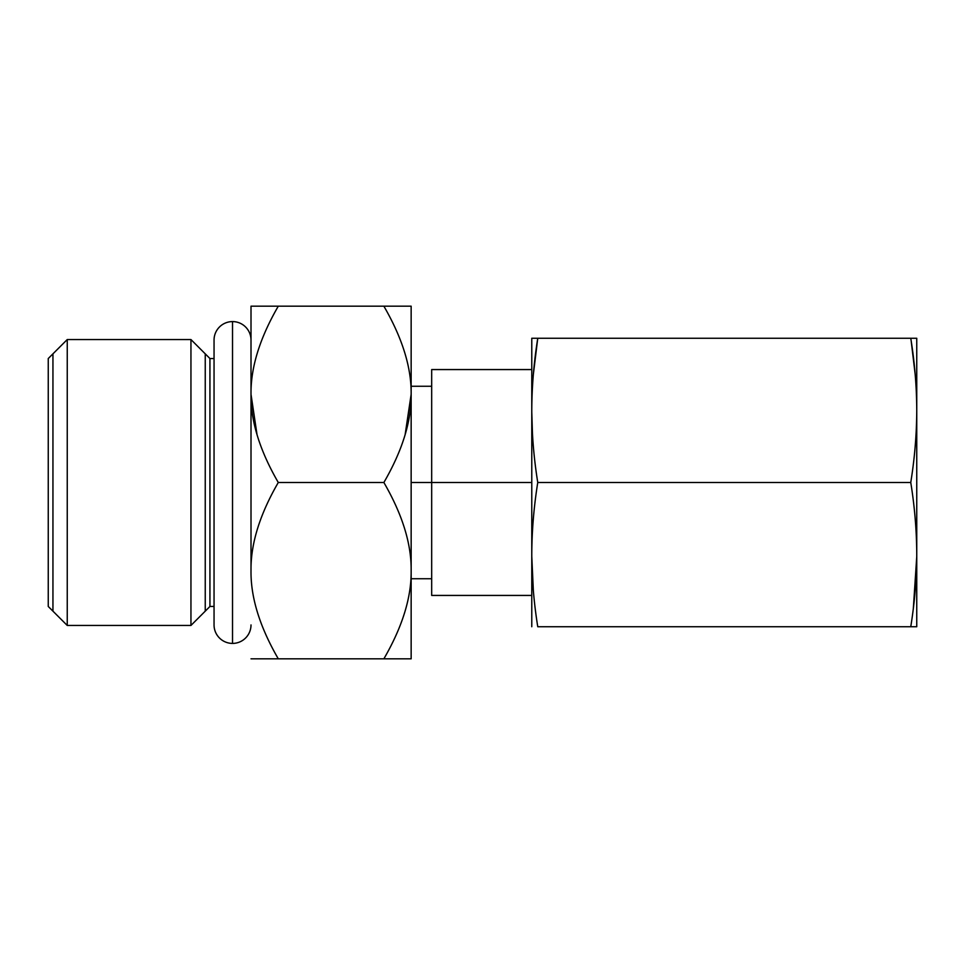 <?xml version="1.0" encoding="UTF-8"?>
<svg xmlns="http://www.w3.org/2000/svg" width="965" height="965" viewBox="0 0 965 965"><rect width="100%" height="100%" fill="white"/><g stroke="black" fill="none" stroke-linecap="round" stroke-linejoin="round"><path stroke-width="1.45" d="M251.009 394.347L251.009 570.653C250.659 597.432 259.754 626.816 278.282 658.818L251.009 658.818L278.282 658.818C259.754 626.816 250.659 597.419 251.009 570.653C250.659 597.432 259.754 626.816 278.282 658.818L383.877 658.818L278.282 658.818C259.754 626.816 250.659 597.419 251.009 570.653L251.009 394.347C250.659 421.114 259.754 450.498 278.282 482.5L383.877 482.5C402.405 450.498 411.488 421.114 411.15 394.347L411.15 658.818L383.877 658.818C402.405 626.816 411.488 597.432 411.15 570.653C411.488 597.419 402.405 626.816 383.877 658.818C402.405 626.816 411.488 597.432 411.15 570.653C411.488 543.898 402.405 514.502 383.877 482.5L278.282 482.5C259.754 514.502 250.659 543.898 251.009 570.653C250.659 543.898 259.754 514.502 278.282 482.5C259.754 450.498 250.659 421.114 251.009 394.347L251.009 306.182L251.009 394.347L257.004 434.503L251.009 394.347C250.659 367.581 259.754 338.184 278.282 306.182L411.15 306.182L411.15 394.347L405.155 434.503L411.15 394.347C411.488 367.581 402.405 338.184 383.877 306.182L278.282 306.182C259.754 338.184 250.659 367.581 251.009 394.347M251.009 306.182L278.282 306.182L251.009 306.182M411.15 482.5L431.681 482.5L411.15 482.5M411.15 578.747L431.681 578.747L431.681 482.5L531.775 482.5L431.681 482.5L431.681 369.571L531.775 369.571M531.775 595.429L431.681 595.429L431.681 482.5M531.775 554.622L531.775 626.731L531.775 554.622C531.848 578.24 533.838 602.281 537.758 626.731L910.767 626.731C914.687 602.281 916.678 578.24 916.75 554.622L916.75 626.731L537.758 626.731C533.838 602.281 531.848 578.24 531.775 554.622L531.775 410.378L531.775 554.622C531.848 530.979 533.85 506.951 537.758 482.5L910.767 482.5C914.687 458.037 916.678 434.009 916.75 410.378L916.75 554.622C916.678 530.979 914.687 506.951 910.767 482.5L537.758 482.5C533.85 506.951 531.848 530.979 531.775 554.622M531.775 338.269L531.775 410.378C531.848 434.009 533.838 458.037 537.758 482.5C533.838 458.037 531.848 434.009 531.775 410.378L531.775 338.269L537.758 338.269C533.85 362.707 531.848 386.748 531.775 410.378C531.848 386.748 533.85 362.707 537.758 338.269L910.767 338.269L537.758 338.269L533.343 374.456L537.758 338.269L531.775 338.269M916.75 338.269L916.75 410.378C916.678 386.748 914.687 362.707 910.767 338.269L916.75 338.269L916.75 626.731L910.767 626.731C914.687 602.281 916.678 578.24 916.75 554.622C916.678 530.979 914.687 506.951 910.767 482.5C914.687 458.037 916.678 434.009 916.75 410.378C916.678 386.748 914.687 362.707 910.767 338.269L916.75 338.269M916.75 413.201L916.75 551.799M916.738 556.757L913.36 608.095L916.738 556.757M533.331 590.399L531.775 556.322L533.331 590.399M911.153 340.729L915.182 374.456L911.153 340.729M532.487 434.503L531.775 412.091L532.487 434.503M48.25 358.534L48.25 606.466L48.25 358.534L67.248 339.547L190.949 339.547L209.936 358.534L214.049 358.534L209.936 358.534L209.936 606.466L209.936 358.534L190.949 339.547L190.949 625.453L190.949 339.547L67.248 339.547L67.248 625.453L67.248 339.547L48.25 358.534M48.25 535.623L48.25 429.377M214.049 606.466L209.936 606.466L190.949 625.453L67.248 625.453L48.25 606.466L67.248 625.453L190.949 625.453L209.936 606.466L214.049 606.466M411.15 570.653C411.488 597.419 402.405 626.816 383.877 658.818L411.15 658.818L411.15 570.653C411.488 543.898 402.405 514.502 383.877 482.5C402.405 450.498 411.488 421.114 411.15 394.347C411.488 367.581 402.405 338.184 383.877 306.182L411.15 306.182L411.15 570.653M232.529 321.586A18.48 18.48 0 0 0 214.049 340.066L214.049 340.066A18.48 18.48 0 0 1 232.529 321.586L232.529 643.414A18.48 18.48 0 0 0 251.009 624.934A18.48 18.48 0 0 1 232.529 643.414A18.48 18.48 0 0 1 214.049 624.934A18.48 18.48 0 0 0 232.529 643.414L232.529 321.586A18.48 18.48 0 0 1 251.009 340.066A18.48 18.48 0 0 0 232.529 321.586M52.942 611.159L52.942 353.841M205.243 353.841L205.243 611.159M431.681 386.253L411.15 386.253M214.049 340.066L214.049 624.934"/></g></svg>
